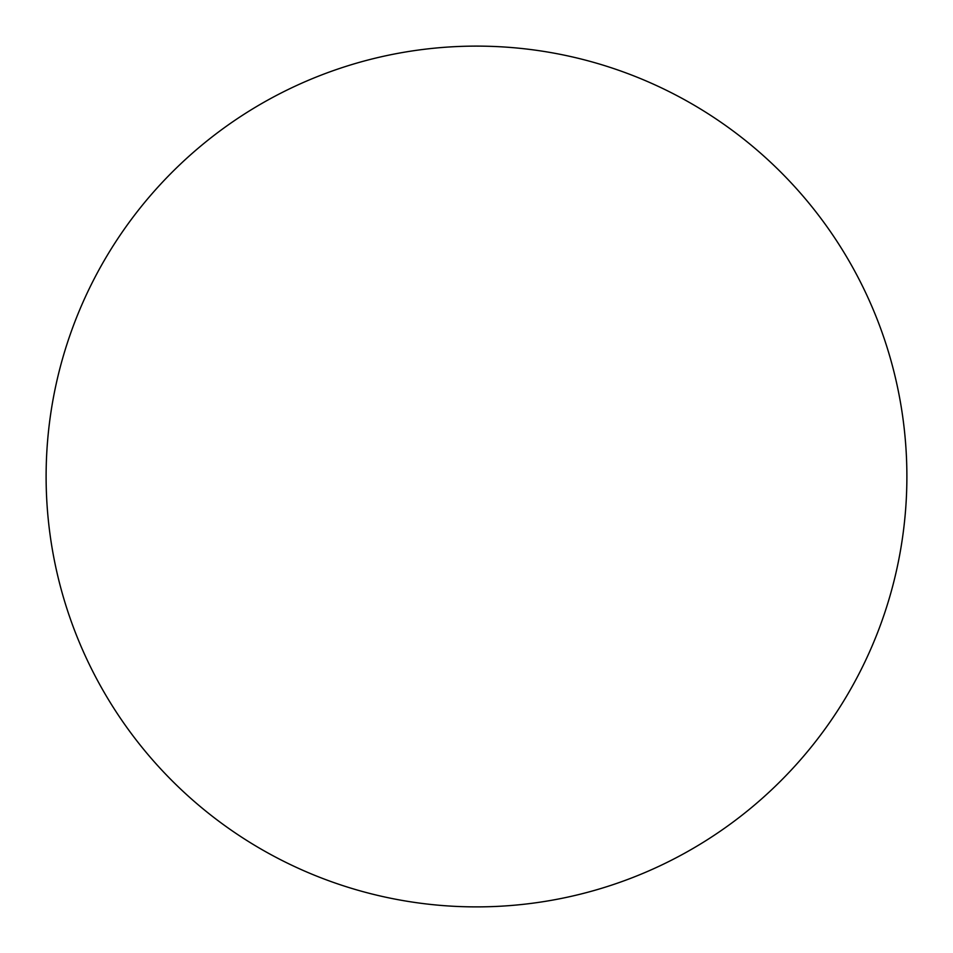 <?xml version="1.0" encoding="UTF-8"?>
<svg xmlns="http://www.w3.org/2000/svg" width="953" height="953" viewBox="0 0 953 953"><rect width="100%" height="100%" fill="white"/><g stroke="black" fill="none" stroke-linecap="round" stroke-linejoin="round"><path stroke-width="1.43" d="M753.966 805.511A430.399 430.399 0 0 0 805.511 199.034A430.399 430.399 0 0 0 199.034 147.489A430.399 430.399 0 0 0 147.489 753.966A430.399 430.399 0 0 0 753.966 805.511"/></g></svg>
